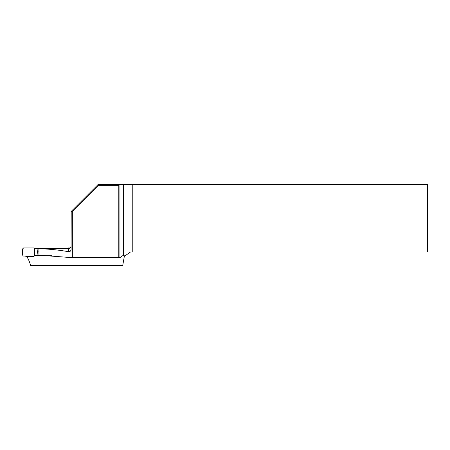 <?xml version="1.0" encoding="UTF-8"?>
<svg xmlns="http://www.w3.org/2000/svg" width="450" height="450" viewBox="0 0 450 450"><rect width="100%" height="100%" fill="white"/><g stroke="black" fill="none" stroke-linecap="round" stroke-linejoin="round"><path stroke-width="0.67" d="M72.349 211.393L72.349 257.057L118.794 257.057L118.794 185.31L98.438 185.31L72.349 211.393L71.196 211.404L98.1 184.5L119.936 184.5L119.931 257.597L71.212 257.597L38.976 255.156L38.891 248.698L37.052 248.698L37.389 251.921L37.052 255.172L34.65 255.24L33.84 256.05L23.586 256.05M68.4 251.679L68.4 248.636L39.116 248.704C49.022 248.991 58.787 249.981 68.4 251.679C69.919 251.899 70.819 251.134 71.1 249.379L71.196 211.404M38.891 248.676L38.976 255.156M71.212 257.597L72.349 257.057M126.067 255.105L130.5 252L427.5 252L427.5 184.5L119.936 184.5L118.794 185.31M26.567 256.494C27.973 258.137 29.34 261.135 30.656 265.5L122.721 265.5L124.341 256.314L126.045 255.122L123.396 255.263L119.931 257.597L118.794 257.057M132.778 184.5L132.778 252M68.4 248.636C69.756 248.546 70.627 247.854 71.027 246.555L71.078 247.039L71.027 246.555M98.438 185.31L98.1 184.5M23.287 256.011L22.5 254.97L22.5 249.036L23.586 247.956L33.84 247.956L34.65 248.766L34.65 255.69L51.868 255.69M67.179 248.636L67.86 247.956L70.189 247.956M37.052 248.698L34.65 248.766M26.061 256.382A1.08 0.934 93.5 0 1 25.999 256.382L33.84 256.494L33.84 256.05M33.84 256.494L34.65 255.69M39.769 255.172L37.052 255.172M26.28 256.494L25.762 256.365M37.389 251.921L38.891 251.921M123.396 255.263L123.396 184.5M25.931 256.376A1.08 0.934 93.5 0 0 25.999 256.382L26.055 256.382A1.08 1.08 -0 0 0 26.28 256.41M71.016 246.6L71.1 245.925"/></g></svg>
